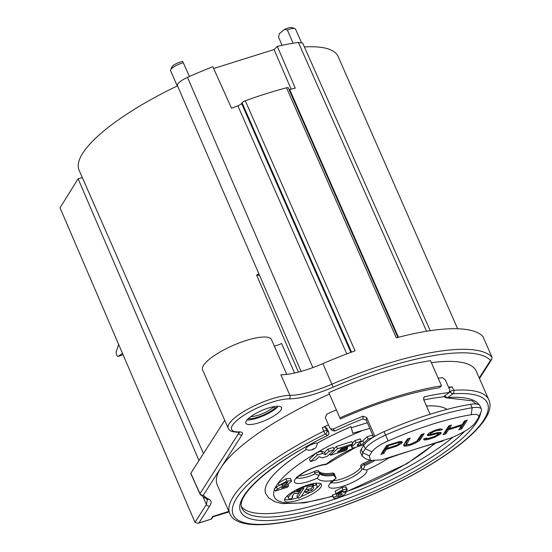 <?xml version="1.0" encoding="UTF-8"?>
<svg xmlns="http://www.w3.org/2000/svg" width="552" height="552" viewBox="0 0 552 552"><rect width="100%" height="100%" fill="white"/><g stroke="black" fill="none" stroke-linecap="round" stroke-linejoin="round"><path stroke-width="0.83" d="M323.789 431.236L323.789 431.229A2.594 0.697 -23.7 0 1 326.756 430.581A2.594 2.477 128.7 0 1 325.445 433.989A2.594 0.393 -116.2 0 1 323.789 431.229A141.443 38.04 156.3 0 0 229.791 513.519L217.233 484.904A141.443 38.04 -23.7 0 1 220.938 467.716A141.443 38.04 -23.7 0 1 329.447 394.114M431.381 362.678A141.443 38.04 -23.7 0 1 476.266 371.199L488.824 399.807A141.443 38.04 156.3 0 0 453.654 390.292L452.143 386.855A141.443 38.04 156.3 0 0 448.569 387.152M441.545 385.841L430.491 360.663A147.122 39.565 156.3 0 0 419.699 362.574L419.741 362.512A147.28 39.606 156.3 0 0 382.508 372.248A147.28 39.606 156.3 0 0 342.061 387L342.019 387.069A147.122 39.565 156.3 0 0 328.833 392.713L340.356 418.968A141.443 38.04 156.3 0 1 439.109 387.828L441.545 385.841A147.122 39.565 156.3 0 0 339.887 417.892M246.358 420.865A19.465 5.237 156.3 0 0 245.847 423.232A19.465 5.237 156.3 0 0 258.943 422.777A19.465 5.237 156.3 0 0 280.982 409.95A19.465 5.237 156.3 0 0 281.492 407.583A19.465 5.237 156.3 0 0 268.396 408.031A19.465 5.237 156.3 0 0 246.358 420.865M276.959 406.251L277.394 407.238A19.465 5.237 -23.7 0 1 256.935 418.202A19.465 5.237 -23.7 0 1 247.006 419.989M286.757 374.38L271.501 339.625A37.633 10.122 156.3 0 0 239.623 342.764A37.633 10.122 156.3 0 0 203.571 365.307A37.633 10.122 156.3 0 0 202.584 369.874L228.204 428.242A37.633 10.122 -23.7 0 1 229.19 423.667A37.633 10.122 -23.7 0 1 270.238 399.365A37.633 10.122 -23.7 0 1 289.91 395.377A51.909 13.959 156.3 0 0 331.918 384.206A162.205 43.622 -23.7 0 1 491.97 357.109L491.791 359.331L490.514 360.366A159.611 42.925 -23.7 0 0 333.146 387.159L322.879 363.609A51.909 13.959 -23.7 0 1 280.871 374.78L289.91 395.377A2.594 2.132 90 0 1 289.041 398.889A54.503 14.656 156.3 0 0 333.146 387.159M294.575 373.021L281.603 343.454A9.729 2.615 -23.7 0 1 274.344 346.097M328.433 424.833A141.443 38.04 156.3 0 0 322.285 427.8A2.594 0.697 -23.7 0 1 325.252 427.144L327.143 428.662L328.647 432.092A2.594 0.711 -23.7 0 1 328.709 432.168A2.594 0.711 -23.7 0 1 328.723 432.292M457.636 328.757L338.148 56.559A141.443 38.04 156.3 0 0 304.387 46.948M258.853 273.937A141.443 38.04 156.3 0 0 256.577 275.048L298.404 372.11M177.509 85.85A141.443 38.04 156.3 0 0 177.282 85.96A141.443 38.04 156.3 0 0 79.115 170.264L203.467 453.537M426.572 331.255L298.363 42.407A154.422 41.524 156.3 0 0 277.304 46.382L274.075 49.549L291.104 89.127M274.075 49.549L213.665 68.51M430.098 414.248L423.667 399.6L423.971 397.171L424.798 396.729A141.443 38.04 -23.7 0 1 449.059 392.575L449.825 390.016L445.381 379.886L442.531 377.699A141.443 38.04 156.3 0 0 438.205 378.23M452.143 386.855A2.594 0.697 156.3 0 0 448.969 388.056M241.41 506.481A128.188 34.472 156.3 0 0 330.938 500.429A128.188 34.472 156.3 0 0 453.061 437.101M475.845 403.967A128.188 34.472 156.3 0 0 475.776 403.602M312.508 449.707L312.818 449.024L314.454 448.576A99.664 26.8 -23.7 0 0 312.508 449.707L308.533 450.335L306.036 449.266A6.852 1.842 -23.7 0 1 309.493 445.505A6.852 1.842 -23.7 0 1 317.421 443.056A100.526 27.034 -23.7 0 1 351.113 426.668L352.673 433.21L369.861 428.428M426.454 405.962A100.526 27.034 -23.7 0 1 446.947 409.398M306.401 449.507A100.526 27.034 -23.7 0 0 265.774 493.688A100.526 27.034 -23.7 0 1 265.767 493.667A100.526 27.034 -23.7 0 1 306.374 449.487M367.349 422.708L351.527 427.696M333.318 480.647A16.87 4.533 156.3 0 0 351.182 474.906A16.87 4.533 156.3 0 0 360.822 466.067M354.75 447.582A47.023 12.648 156.3 0 0 326.342 464.073A20.762 5.582 156.3 0 0 299.294 475.334A20.762 5.582 156.3 0 0 300.557 483.379A20.762 5.582 156.3 0 0 317.365 478.08A47.023 12.648 156.3 0 0 332.966 480.578L336.154 478.163L334.029 473.292L332.732 473.064L333.235 474.237C325.259 475.348 320.484 474.575 318.911 471.925L319.415 473.064A43.132 11.599 156.3 0 0 324.134 475.61A43.132 11.599 156.3 0 0 333.725 475.355L333.235 474.237L334.471 474.837M318.414 470.773C317.848 470.29 316.42 470.546 314.116 471.546L314.599 472.65L318.911 471.925L318.414 470.773A43.125 11.599 156.3 0 0 332.725 473.064M298.936 475.955A16.87 4.533 156.3 0 0 314.116 471.546M371.917 460.761A43.132 11.599 -23.7 0 1 364.23 464.467L363.713 463.294A43.125 11.599 156.3 0 0 370.04 460.285M363.713 463.294C361.594 464.315 360.587 465.15 360.704 465.791L362.236 468.889L363.451 469.559L364.727 465.584A43.132 11.599 156.3 0 0 374.325 460.872M361.753 468.179L360.704 465.791M445.112 395.722A2.594 1.539 54.4 0 0 447.651 397.571A2.594 2.001 86 0 1 446.823 397.868L472.312 400.842L476.059 403.988M373.635 437.025L366.238 420.182L362.974 418.885A132.363 35.597 156.3 0 0 334.967 430.988L332.249 430.567L329.765 427.869L325.321 417.74L326.701 414.221A141.443 38.04 156.3 0 1 336.34 409.812M443.401 396.805L449.625 392.362L443.401 396.805A132.363 35.597 156.3 0 0 423.839 400.007M330.296 428.635L333.229 429.097A141.443 38.04 -23.7 0 1 363.106 416.18L366.631 417.581L374.849 436.301M385.606 458.581L387.131 458.643L387.69 458.036M481.406 409.184L479.895 405.748A25.951 6.976 156.3 0 0 470.628 404.333A129.768 34.893 156.3 0 0 384.061 431.629A25.951 6.976 156.3 0 0 363.796 445.291L365.3 448.728L371.924 451.846L369.357 455.862L370.42 460.416L381.522 459.871L450.777 438.04C463.57 432.692 471.829 427.476 475.548 422.383L478.115 418.368A20.762 5.582 -23.7 0 0 478.529 417.602L481.24 411.378A25.951 6.976 -23.7 0 0 481.406 409.184A25.951 6.976 -23.7 0 0 472.139 407.769L471.249 414.718A20.762 5.582 -23.7 0 1 478.529 417.602M371.924 451.846A20.762 5.582 -23.7 0 1 388.139 440.917A124.573 33.499 -23.7 0 1 471.249 414.718M402.401 442.193L401.09 443.656L396.998 445.995L386.214 449.549L383.681 453.502L380.894 454.379L386.566 445.526L399.896 441.476L401.387 441.455L402.401 442.193L402.201 441.738M419.327 440.613L415.58 442.994L411.04 444.877L406.99 446.002L404.002 446.044L403.698 444.788L407.438 438.95L410.219 438.074L406.458 444.519L409.908 444.332L416.663 441.296L421.348 434.562L424.136 433.686L420.396 439.523L419.327 440.613L418.823 439.468L417.65 440.337M427.427 434.9L427.407 435.507L428.78 435.673L436.646 433.796L438.364 434.01L436.708 435.431L433.099 437.018L427.655 438.585L426.523 438.04L423.743 438.916L423.722 439.523L424.509 440.027L428.669 439.316L434.817 437.225L440.662 433.886L441.262 432.94L440.82 432.478L437.833 432.52L431.581 434.189L430.429 434.251L430.574 433.458L434.541 431.305L438.592 430.18L439.502 430.491L442.283 429.615L442.186 429.194L439.785 428.904L435.266 430.174L428.856 433.251L427.427 434.9M461.596 428.938L467.268 420.086L464.487 420.962L462.183 424.55L449.197 428.649L451.501 425.061L448.714 425.937L443.042 434.783L445.83 433.906L448.472 429.78L461.458 425.682L458.815 429.815L461.596 428.938L461.092 427.793L465.716 420.576M369.357 455.862L362.726 452.737L365.3 448.728A25.951 6.976 -23.7 0 1 385.572 435.059A129.768 34.893 -23.7 0 1 472.139 407.769L470.628 404.333M363.796 445.291L361.222 449.307L362.726 452.737L362.167 456.166L365.603 458.726L370.42 460.416M361.222 449.307A25.951 6.976 156.3 0 0 360.539 452.461L362.167 456.166M383.681 453.502L383.178 452.357L385.71 448.403L386.779 448.065M381.943 452.743L383.178 452.357M386.214 449.549L385.71 448.403M394.563 446.913L394.211 446.126M396.998 445.995L396.674 445.257M399.22 444.85L398.841 443.987M401.09 443.656L400.586 442.511L399.551 443.173M401.918 442.945L401.414 441.8L400.586 442.511M386.938 448.417L388.746 445.595L397.557 442.814L399.517 442.649L399.62 443.07L397.261 445.015L386.938 448.417L386.434 447.272L387.801 445.14M397.557 442.814L397.267 442.152M398.827 442.566L398.503 441.821M388.746 445.595L388.456 444.933M399.517 442.649L399.089 441.676M422.584 434.176L419.893 438.378L420.396 439.523M419.893 438.378L418.823 439.468M417.919 441.655L417.436 440.565M415.58 442.994L415.242 442.221M413.482 443.953L413.151 443.201M411.04 444.877L410.695 444.084M409.191 445.457L408.804 444.581M406.99 446.002L406.486 444.857L403.671 444.919M406.941 444.746L406.486 444.857M405.375 446.209L404.871 445.064M404.002 446.044L403.629 445.188M406.479 443.911L405.975 442.766L408.673 438.557M406.458 444.519L405.975 442.766M428.78 435.673L428.276 434.534L427.71 434.465M430.394 435.466L429.891 434.32L428.276 434.534M432.126 435.073L431.726 434.162M430.408 434.203L429.891 434.32M434.914 434.196L434.562 433.403M436.646 433.796L436.259 432.913M437.798 433.734L437.322 432.651M439.254 434.928L437.384 432.63M426.627 438.461L426.454 438.06M424.509 440.027L423.957 438.847M426.468 439.861L425.965 438.716L424.012 438.881M428.669 439.316L428.283 438.44M426.882 438.488L425.965 438.716M432.375 438.15L432.03 437.356M434.817 437.225L434.486 436.473M436.915 436.266L436.577 435.5M440.662 433.886L440.158 432.74L438.75 433.782M430.429 434.251L430.332 433.837M439.502 430.491L438.999 429.346L440.441 428.89M438.999 429.346L439.282 430.263M442.283 429.615L442.09 429.166M438.592 430.18L438.205 429.29M437.322 430.429L436.977 429.635M434.541 431.305L434.224 430.581M433.03 431.933L432.713 431.216M431.395 432.747L431.064 431.988M430.574 433.458L430.153 432.506M448.472 429.78L447.969 428.635L449.045 428.297M444.091 433.154L445.326 432.761L445.83 433.906M445.326 432.761L447.969 428.635M461.458 425.682L461.113 424.888M459.857 428.179L461.092 427.793M449.197 428.649L448.693 427.503L449.949 425.544M387.131 458.643C407.887 451.405 426.137 445.65 441.876 441.379L444.857 439.903M387.221 458.077L387.787 458.263M314.454 448.576C315.723 448.327 316.71 446.499 317.414 443.09L317.421 443.056M279.16 485.173L274.289 488.734L275.303 491.052L287.709 487.14L288.606 485.739L281.582 487.954L288.503 483.849L291.325 481.434L291.49 480.716L286.874 481.089L279.243 485.367L278.229 483.09L285.867 478.798L286.874 481.089M316.337 452.743L309.43 459.298L310.431 461.589L317.359 455.062L316.337 452.743L317.083 452.536A94.04 25.288 -23.7 0 1 361.291 431.133M322.471 453.447L325.542 454.634L328.978 451.391L334.277 449.721L333.27 447.437L327.971 449.107L324.535 452.35L321.471 451.156L322.471 453.447L317.359 455.062M321.471 451.156L317.083 452.536M346.076 487.74L345.621 486.864L341.95 487.471L335.057 491.252L336.058 493.536L342.958 489.762L346.628 489.148L347.077 490.031L343.42 492.481C345.448 492.032 346.201 492.281 345.662 493.24C344.407 494.84 341.847 496.303 337.99 497.628C334.574 498.642 333.056 498.532 333.436 497.304L336.913 496.069L335.906 493.778L332.428 495.02L332.946 495.965M338.555 493.812L335.906 493.778M291.49 480.716L290.49 478.425L285.867 478.798M336.451 446.43L337.458 448.721L352.811 443.877L351.81 441.593L336.451 446.43L333.891 448.845M354.984 440.586L355.992 442.876L361.291 441.207L360.283 438.916L354.984 440.586L352.424 443.001M373.324 437.218L372.393 435.1L367.094 436.77L362.857 440.765A2.877 0.773 -23.7 0 1 360.187 442.249M285.156 498.242A20.113 5.41 156.3 0 0 284.632 500.685A20.113 5.41 156.3 0 0 301.668 499.001A20.113 5.41 156.3 0 0 320.94 486.961A20.113 5.41 156.3 0 0 321.464 484.511A20.113 5.41 156.3 0 0 304.428 486.195A20.113 5.41 156.3 0 0 285.156 498.242M345.331 491.473L345.662 493.24M345.621 486.864L347.077 490.031M338.197 492.991L338.838 494.461L339.997 493.129L343.551 491.218L342.081 490.997L339.121 492.757L336.058 493.536M339.997 493.129L339.625 492.267M336.892 496.421L336.913 496.069L338.762 496.386L342.13 494.302L340.501 493.847L338.838 494.461M341.826 493.605L342.13 494.302L342.254 493.812M332.428 495.02L333.436 497.304L332.387 495.599M276.421 486.898L277.421 489.182L286.378 483.828L287.813 482.241M275.303 491.052L277.421 489.182M287.433 482.075L287.695 482.676L285.998 482.365L282.679 484.408L279.243 485.367M287.937 484.207L288.606 485.739M334.277 449.721L327.35 456.256L322.237 457.87L319.166 456.676L315.73 459.919L310.431 461.589M324.535 452.35L325.542 454.634M327.971 449.107L328.978 451.391M317.365 478.08L319.015 475.534L319.415 473.064M336.154 478.163L333.725 475.355M314.599 472.65L315.116 473.837L319.015 475.534M363.451 469.559L366.769 469.924A47.023 12.648 156.3 0 0 388.194 458.257M361.339 466.33L364.23 464.467L364.727 465.584M177.282 85.96A9.57 2.574 -23.7 0 1 177.151 85.76A9.57 2.574 -23.7 0 1 177.509 84.435C178.758 82.255 182.084 79.895 187.507 77.356L312.86 367.591M397.868 337.424L288.303 87.823A3.243 0.869 156.3 0 0 286.522 87.782A162.205 43.622 156.3 0 0 245.302 100.775A3.243 0.869 156.3 0 0 242.045 102.769L241.597 103.472A3.892 1.049 -23.7 0 1 237.857 105.811A154.422 41.524 156.3 0 0 231.529 108.24L212.851 66.702A154.422 41.524 156.3 0 0 187.501 77.356M298.363 42.407L302.703 43.153L430.215 330.682M198.982 460.541L78.115 178.786L82.296 177.509M224.74 420.341L190.861 473.202L199.99 494.026A2.594 0.745 155.9 0 1 199.955 493.971L190.799 473.519M78.115 178.786L60.03 207.773L194.966 522.33L198.023 523.317L198.913 522.916L209.725 506.046C211.782 502.762 211.478 500.457 208.822 499.125A158.955 42.745 -23.7 0 1 203.329 495.199L241.983 434.879A2.594 2.318 -147.3 0 1 238.671 433.313L200.017 493.633A2.594 2.318 32.7 0 0 203.329 495.199A2.594 2.491 137.8 0 1 200.404 494.654A2.594 2.594 0 0 1 199.955 493.971A2.594 0.745 155.9 0 1 200.017 493.633L190.833 473.575M213.134 516.775L229.087 511.904M198.913 522.916L211.478 519.073L213.396 516.375M491.97 357.109L482.931 336.506A162.205 43.622 156.3 0 0 396.288 337.838L286.522 87.782M245.302 100.775L355.067 350.837A162.205 43.622 156.3 0 0 322.879 363.609M284.749 29.263L287.357 29.946A9.494 2.553 -23.7 0 1 289.124 29.325A9.494 2.553 -23.7 0 1 294.885 28.607L291.967 27.6A7.135 1.918 156.3 0 0 287.64 28.138A7.135 1.918 156.3 0 0 284.749 29.263L279.353 33.672L278.546 37.15L282.072 45.333M294.885 28.607A9.494 2.553 -23.7 0 1 295.513 29.104L301.406 42.359M287.357 29.946L293.084 43.235M398.42 337.279L289.648 89.479A154.422 41.524 156.3 0 1 295.272 88.147L277.304 46.382M289.648 89.479A3.892 1.049 -23.7 0 1 289.082 89.596M256.577 275.048L259.592 275.469L177.399 85.594L177.509 84.435M177.151 85.76L170.596 70.642A9.494 2.553 -23.7 0 1 170.658 69.842A9.494 2.553 -23.7 0 1 173.59 67.013A9.494 2.553 -23.7 0 1 181.594 63.232A9.494 2.553 -23.7 0 1 183.264 62.762L189.439 76.493M183.264 62.762L182.664 61.444A7.135 1.918 156.3 0 0 180.111 62.045A7.135 1.918 156.3 0 0 173.045 65.667A7.135 1.918 156.3 0 0 171.886 67.013L170.658 69.842M228.901 511.483L212.72 516.472L228.852 511.38M208.822 499.125A2.594 2.436 -64.4 0 1 206.696 499.174L200.404 494.654A2.594 2.491 137.8 0 1 199.99 494.026M122.613 354.957L123.061 354.715M122.468 353.328L118.204 356.344A2.594 0.938 72.5 0 1 118.107 356.392A2.594 0.938 72.5 0 1 116.638 354.77A2.594 0.938 72.5 0 1 116.224 351.838L118.632 344.393M122.82 354.888L118.204 356.344M352.811 443.877L351.148 445.45L341.095 448.617L340.122 449.535L347.801 447.113L346.138 448.679L338.466 451.101L337.493 452.019L347.553 448.845L347.084 447.789M347.567 446.575L347.801 447.113M347.553 448.845L345.89 450.411L330.538 455.255L337.458 448.721M329.917 453.841L330.538 455.255M361.291 441.207L357.42 444.857A2.305 0.621 156.3 0 0 357.213 445.105A2.305 0.621 156.3 0 0 357.151 445.381A2.305 0.621 156.3 0 0 358.703 445.326L360.877 444.643A2.877 0.773 156.3 0 0 363.865 443.056L368.094 439.061L372.703 437.605M359.897 442.345L360.877 444.643M367.094 436.77L368.094 439.061M364.486 444.339A7.19 1.932 -23.7 0 1 361.574 445.464L355.75 447.306A5.755 1.546 -23.7 0 1 351.865 447.437A5.755 1.546 -23.7 0 1 352.017 446.74A5.755 1.546 -23.7 0 1 352.549 446.126L355.992 442.876M320.464 483.587A20.113 5.41 -23.7 0 1 319.932 484.67A20.113 5.41 -23.7 0 1 315.834 488.692M312.929 486.802A1.946 0.524 -23.7 0 1 312.839 486.719A1.946 0.524 -23.7 0 1 312.887 486.478A1.946 0.524 -23.7 0 1 314.55 485.394A1.946 0.524 -23.7 0 1 316.31 485.063A15.573 4.188 -23.7 0 1 317.055 485.767A15.573 4.188 -23.7 0 1 316.648 487.657A15.573 4.188 -23.7 0 1 312.901 491.197A1.946 0.524 -23.7 0 1 310.362 492.212A20.113 5.41 -23.7 0 1 301.344 496.455M297.625 497.78A20.113 5.41 -23.7 0 1 284.625 499.318M287.84 495.351A15.573 4.188 156.3 0 0 287.785 496.565L288.537 498.283A15.573 4.188 -23.7 0 1 288.944 496.393A15.573 4.188 -23.7 0 1 292.691 492.86A1.946 0.524 -23.7 0 1 295.23 491.846L299.66 491.48A1.946 0.524 -23.7 0 1 300.171 491.604A1.946 0.524 -23.7 0 1 300.115 491.846A1.946 0.524 -23.7 0 1 298.846 492.757A1.946 0.524 -23.7 0 1 297.114 493.302L294.05 493.55L292.105 496.717L292.663 497.248A1.946 0.524 -23.7 0 1 292.753 497.338A1.946 0.524 -23.7 0 1 292.705 497.573A1.946 0.524 -23.7 0 1 291.042 498.656A1.946 0.524 -23.7 0 1 289.282 498.987A15.573 4.188 -23.7 0 1 288.537 498.283M296.417 489.969L296.003 489.997M301.351 489.231L300.033 491.294M299.225 492.556L297.004 496.013A1.946 0.524 156.3 0 0 296.955 496.255L297.707 497.973A1.946 0.524 -23.7 0 1 297.756 497.731L297.004 496.013M317.055 485.767L316.303 484.049A15.573 4.188 156.3 0 0 315.558 483.345A1.946 0.524 156.3 0 0 313.122 484M312.722 486.45A11.682 3.139 -23.7 0 1 312.432 487.036A11.682 3.139 -23.7 0 1 310.79 488.782L305.615 489.79M292.36 492.101L292.691 492.86M292.091 495.951L292.663 497.248M297.756 497.731L303.862 488.209A11.682 3.139 156.3 0 0 299.163 490.279A1.946 0.524 -23.7 0 1 296.776 490.769A1.946 0.524 -23.7 0 1 296.824 490.535A1.946 0.524 -23.7 0 1 297.949 489.7A15.573 4.188 -23.7 0 1 312.998 484.732A1.946 0.524 -23.7 0 1 313.501 484.863A1.946 0.524 -23.7 0 1 313.453 485.098A1.946 0.524 -23.7 0 1 312.177 486.008A1.946 0.524 -23.7 0 1 310.445 486.553A11.682 3.139 156.3 0 0 307.326 487.119L301.219 496.641A1.946 0.524 -23.7 0 1 299.356 497.807A1.946 0.524 -23.7 0 1 297.707 497.973M310.362 492.212L305.435 492.446L304.683 490.728M305.946 492.577C305.166 492.101 306.015 491.494 308.492 490.749L311.542 490.5L310.79 488.782M311.542 490.5A11.682 3.139 156.3 0 0 313.184 488.748A11.682 3.139 156.3 0 0 313.488 487.333A11.682 3.139 156.3 0 0 312.936 486.802M277.394 407.238L275.006 407.99L273.109 406.783M248.234 418.706A16.87 4.533 156.3 0 0 257.563 417.222A16.87 4.533 156.3 0 0 275.006 407.99M250.263 417.015L257.377 415.58C264.049 413.351 269.362 410.571 273.302 407.224M241.983 434.879A15.573 4.188 156.3 0 0 239.064 431.906A35.038 9.425 -23.7 0 1 236.014 421.231A35.038 9.425 -23.7 0 1 270.721 402.601A35.038 9.425 -23.7 0 1 288.275 398.903A35.038 9.425 -23.7 0 1 289.041 398.889M479.233 377.968L490.514 360.366M323.789 431.229L322.285 427.8M479.343 405.016A130.796 35.176 156.3 0 0 447.651 397.571L452.923 393.797A138.849 37.336 -23.7 0 1 470.511 435.3A138.849 37.336 -23.7 0 1 327.502 511.269A138.849 37.336 -23.7 0 1 232.295 510.703A138.849 37.336 -23.7 0 1 325.445 433.989L327.336 435.5A2.594 0.4 -116.2 0 0 327.474 435.542C273.481 461.596 235.269 495.185 241.907 508.164A128.202 34.479 156.3 0 0 329.068 504.97A128.202 34.479 156.3 0 0 402.546 474.113A128.202 34.479 156.3 0 0 464.729 431.25M450.018 391.803L450.108 391.347M450.239 391.644A2.594 0.697 -23.7 0 1 453.654 390.292A2.594 2.001 -94 0 1 452.923 393.797A2.594 1.539 -125.6 0 1 450.239 391.644M325.252 427.144L326.756 430.581L328.647 432.092A2.594 2.477 -51.3 0 1 327.336 435.5A130.796 35.176 156.3 0 0 239.72 507.73A130.796 35.176 156.3 0 0 329.454 508.226A130.796 35.176 156.3 0 0 480.757 412.489M423.501 397.971L424.798 396.729M334.967 430.988L333.229 429.097M363.106 416.18L362.974 418.885M366.238 420.182L366.631 417.581M384.061 431.629L388.139 440.917M317.414 443.09A100.526 27.034 -23.7 0 1 351.127 426.696M426.468 405.982A100.526 27.034 -23.7 0 1 446.927 409.405M434.396 443.449A94.04 25.288 -23.7 0 1 345.524 491.915M332.601 496.069A94.04 25.288 -23.7 0 1 274.558 489.341M275.248 487.802A94.04 25.288 -23.7 0 1 278.222 483.09A94.04 25.288 -23.7 0 1 315.792 453.296M332.966 480.578A20.762 5.582 156.3 0 0 335.775 487.968A20.762 5.582 156.3 0 0 362.705 476.266A20.762 5.582 156.3 0 0 366.769 469.924M341.95 487.471L342.958 489.762M337.755 494.102L338.762 496.386M285.763 482.441L286.378 483.828M281.989 484.601L282.624 486.043M331.497 482.427A16.87 4.533 156.3 0 0 342.233 481.378A16.87 4.533 156.3 0 0 361.332 470.256A16.87 4.533 156.3 0 0 361.815 468.31M297.114 477.735A16.87 4.533 156.3 0 0 315.116 473.837M203.136 497.083L206.4 504.473L194.966 522.33M209.725 506.046A2.594 2.318 -147.3 0 1 206.4 504.473L207.421 499.753L206.696 499.174M239.085 432.244A12.979 3.491 156.3 0 1 238.671 433.313L238.181 432.216M211.036 519.094L212.72 516.472M228.204 428.242C229.701 430.049 229.073 431.878 238.14 432.216A2.594 2.084 -91.7 0 0 239.064 431.906M351.514 352.142L242.045 102.769M259.592 275.469L301.082 371.392M346.766 353.915L237.857 105.811M241.597 103.472L350.858 352.383M358.179 444.139L358.703 445.326M362.857 440.765L363.865 443.056M351.928 444.712L352.549 446.126M294.727 490.7L295.23 491.846M299.66 491.48L299.143 490.293M297.7 489.127L297.949 489.7M312.563 483.745L312.998 484.732M315.558 483.345L316.31 485.063M307.74 489.031L308.492 490.749M327.205 428.738L328.709 432.168A2.594 2.594 0 0 1 327.474 435.542M229.791 513.519C238.333 536.289 312.384 522.406 383.799 489.431C449.28 459.271 498.559 419.934 488.824 399.807M444.277 396.343A2.594 2.594 0 0 0 446.823 397.868M332.711 496.338L304.311 502.858L282.307 503.596L275.089 501.851L268.714 497.904L265.767 493.667M435.631 443.09L406.9 463.708L345.628 492.156M346.201 487.181L347.201 489.472M296.493 477.073L296.631 478.439C297.252 478.453 294.326 478.687 304.718 472.029C312.598 467.668 319.808 465.129 326.349 464.418M326.37 464.411L355.736 447.306M330.883 481.772L331.014 483.131L334.657 479.605M198.023 523.317L211.478 519.073M491.791 359.331L479.481 378.534M238.14 432.216L239.52 432.333L239.009 431.74M118.107 356.392L122.723 354.936M351.01 445.492L351.865 447.437M299.508 490.1L300.171 491.604M292.118 495.882L292.753 497.338M312.977 483.656L313.501 484.863M296.355 489.817L296.776 490.769M312.466 485.863L312.839 486.719"/></g></svg>
